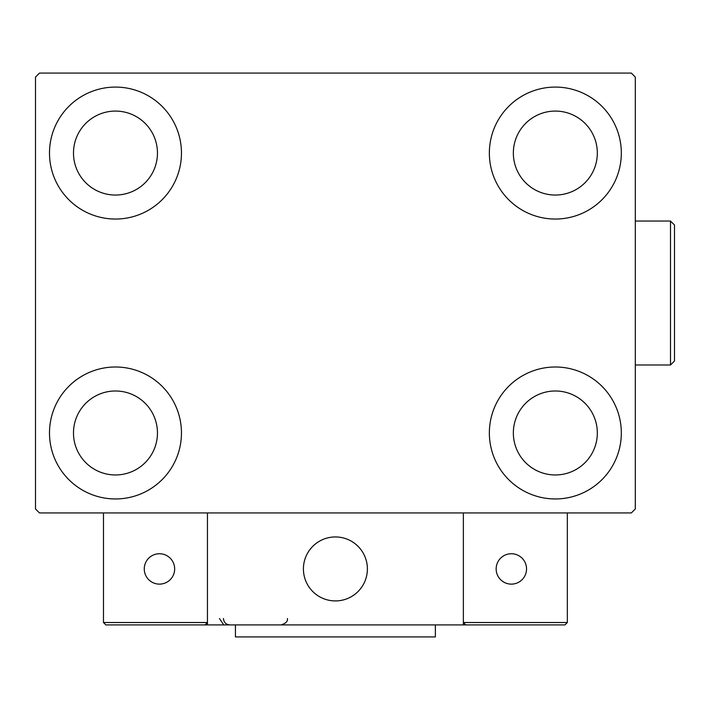 <?xml version="1.0" encoding="UTF-8"?>
<svg xmlns="http://www.w3.org/2000/svg" width="710" height="710" viewBox="0 0 710 710"><rect width="100%" height="100%" fill="white"/><g stroke="black" fill="none" stroke-linecap="round" stroke-linejoin="round"><path stroke-width="1.06" d="M49.496 432.976A65.977 65.977 0 0 1 115.473 366.999A65.977 65.977 0 0 1 181.458 432.976A65.977 65.977 0 0 1 115.473 498.953A65.977 65.977 0 0 1 49.496 432.976M489.359 153.067A65.977 65.977 0 0 1 555.335 87.082A65.977 65.977 0 0 1 621.321 153.067A65.977 65.977 0 0 1 555.335 219.044A65.977 65.977 0 0 1 489.359 153.067M489.359 432.976A65.977 65.977 0 0 1 555.335 366.999A65.977 65.977 0 0 1 621.321 432.976A65.977 65.977 0 0 1 555.335 498.953A65.977 65.977 0 0 1 489.359 432.976M49.496 153.067A65.977 65.977 0 0 1 115.473 87.082A65.977 65.977 0 0 1 181.458 153.067A65.977 65.977 0 0 1 115.473 219.044A65.977 65.977 0 0 1 49.496 153.067M73.485 153.067A41.988 41.988 0 0 1 115.473 111.079A41.988 41.988 0 0 1 157.46 153.067A41.988 41.988 0 0 1 115.473 195.046A41.988 41.988 0 0 1 73.485 153.067M513.348 432.976A41.988 41.988 0 0 1 555.335 390.988A41.988 41.988 0 0 1 597.323 432.976A41.988 41.988 0 0 1 555.335 474.963A41.988 41.988 0 0 1 513.348 432.976M513.348 153.067A41.988 41.988 0 0 1 555.335 111.079A41.988 41.988 0 0 1 597.323 153.067A41.988 41.988 0 0 1 555.335 195.046A41.988 41.988 0 0 1 513.348 153.067M73.485 432.976A41.988 41.988 0 0 1 115.473 390.988A41.988 41.988 0 0 1 157.46 432.976A41.988 41.988 0 0 1 115.473 474.963A41.988 41.988 0 0 1 73.485 432.976M631.314 73.086L39.503 73.086L35.5 77.088L35.5 508.955L39.503 512.948L631.314 512.948L635.308 508.955L635.308 77.088L631.314 73.086M303.418 568.932A31.994 31.994 0 0 1 335.404 536.946A31.994 31.994 0 0 1 367.398 568.932A31.994 31.994 0 0 1 335.404 600.926A31.994 31.994 0 0 1 303.418 568.932M463.364 624.915L207.444 624.915L207.444 512.948L463.364 512.948L463.364 624.915L465.769 624.915L463.364 622.519L463.364 512.948L567.334 512.948L567.334 622.519L564.938 624.915L465.769 624.915L463.364 622.519L567.334 622.519L564.938 624.915L497.754 624.915M340.836 600.456A31.994 31.994 0 0 0 366.928 563.5A31.994 31.994 0 0 0 329.972 537.408A31.994 31.994 0 0 0 303.88 574.363A31.994 31.994 0 0 0 340.836 600.456M207.444 624.915L105.879 624.915L103.482 622.519L103.482 512.948M207.444 622.519L205.048 624.915L207.444 622.519L103.482 622.519L105.879 624.915L171.456 624.915M496.157 568.932A15.194 15.194 0 0 0 511.351 584.126A15.194 15.194 0 0 0 526.545 568.932A15.194 15.194 0 0 0 511.351 553.738A15.194 15.194 0 0 0 496.157 568.932M159.457 584.126A15.194 15.194 0 0 0 174.66 568.932A15.194 15.194 0 0 0 159.457 553.738A15.194 15.194 0 0 0 144.263 568.932A15.194 15.194 0 0 0 159.457 584.126M435.372 624.915L435.372 636.914L235.436 636.914L235.436 624.915M670.497 221.041L674.5 225.043L674.5 360.999L670.497 364.993L670.497 221.041L635.308 221.041M219.443 618.516L223.437 624.445M223.437 618.516C223.819 622.404 225.949 624.534 229.836 624.915M287.417 618.516L287.417 618.516C287.923 621.374 285.793 623.504 281.027 624.915M670.497 364.993L635.308 364.993"/></g></svg>
